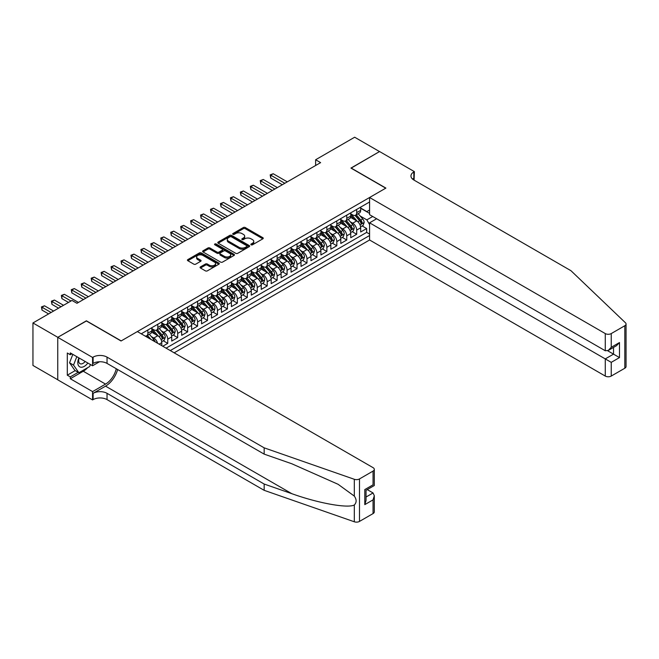 <?xml version="1.0" encoding="UTF-8"?>
<svg xmlns="http://www.w3.org/2000/svg" width="659" height="659" viewBox="0 0 659 659"><rect width="100%" height="100%" fill="white"/><g stroke="black" fill="none" stroke-linecap="round" stroke-linejoin="round"><path stroke-width="0.99" d="M251.12 244.802A0.964 0.56 0 0 0 252.488 244.802L262.859 238.813A1.384 0.799 0 0 0 263.262 238.253A1.384 0.799 0 0 0 262.859 237.693L245.288 227.544A1.384 0.799 0 0 0 243.336 227.544L232.957 233.533A0.964 0.56 0 0 0 234.324 234.324L235.667 233.55A4.415 2.554 0 0 1 241.919 233.55L243.377 234.39A4.415 2.554 0 0 1 244.678 236.194A4.415 2.554 0 0 1 243.377 237.998L242.042 238.772A0.964 0.56 0 0 0 243.402 239.563L244.744 238.789A4.415 2.554 0 0 1 250.997 238.789L252.463 239.637A4.415 2.554 0 0 1 253.756 241.441A4.415 2.554 0 0 1 252.463 243.237L251.12 244.019A0.964 0.56 0 0 0 251.12 244.802L251.12 244.019M200.476 266.887A1.384 0.799 0 0 0 200.072 267.447A1.384 0.799 0 0 0 200.476 268.007L205.41 270.857A1.384 0.799 0 0 0 207.363 270.857L218.879 264.21A1.384 0.799 0 0 0 219.282 263.641A1.384 0.799 0 0 0 218.879 263.081L201.308 252.932A1.384 0.799 0 0 0 199.356 252.932L187.84 259.588A1.384 0.799 0 0 0 187.436 260.148A1.384 0.799 0 0 0 187.84 260.709L193.795 264.152A1.384 0.799 0 0 0 195.748 264.152L200.674 261.302A1.384 0.799 0 0 0 201.077 260.742A1.384 0.799 0 0 0 200.674 260.173L197.725 258.468A3.69 2.134 0 0 1 196.637 256.961A3.69 2.134 0 0 1 198.919 254.992A3.69 2.134 0 0 1 202.947 255.453L214.513 262.134A3.69 2.134 0 0 1 215.592 263.641A3.69 2.134 0 0 1 213.31 265.61A3.69 2.134 0 0 1 209.29 265.149L207.363 264.037A1.384 0.799 0 0 0 205.41 264.037L200.476 266.887L200.476 268.007M86.403 320.982L57.811 337.317L32.95 322.959L32.95 365.448L57.761 379.773M86.403 320.809L121.207 340.901L385.737 188.177L350.934 168.078L379.526 151.57L354.666 137.22L315.628 159.758L315.628 165.5M32.95 322.959L71.979 300.422L76.955 303.297L320.603 162.625L315.628 159.758M235.765 253.328A1.384 0.799 0 0 0 237.718 253.328L249.234 246.68A1.384 0.799 0 0 0 249.646 246.112A1.384 0.799 0 0 0 249.234 245.552L231.663 235.411A1.384 0.799 0 0 0 229.711 235.411L218.195 242.059A1.384 0.799 0 0 0 217.791 242.619A1.384 0.799 0 0 0 218.195 243.187L235.765 253.328M215.213 245.016A0.964 0.56 0 0 1 216.193 245.148L216.193 244.003L234.06 254.316A1.384 0.799 0 0 1 234.464 254.876A1.384 0.799 0 0 1 234.06 255.445L222.544 262.093A1.384 0.799 0 0 1 220.592 262.093L203.013 251.952L203.013 250.824A1.384 0.799 0 0 0 202.61 251.384A1.384 0.799 0 0 0 203.013 251.952M203.013 250.824L207.947 247.973A1.384 0.799 0 0 1 209.9 247.973L217.025 252.092A1.384 0.799 0 0 0 218.977 252.092L222.248 250.198A1.384 0.799 0 0 0 222.651 249.637A1.384 0.799 0 0 0 222.248 249.077L214.826 244.794A0.964 0.56 0 0 1 216.193 244.003M162.781 346.239L167.748 343.372L163.226 340.761M161.274 330.851L163.77 332.293A5.626 3.246 60 0 1 167.748 339.179L171.727 336.881L171.727 341.074L177.699 337.63L173.169 335.019M171.225 325.109L173.721 326.551A5.626 3.246 60 0 1 177.699 333.438L181.678 331.139L181.678 335.332L187.642 331.889L183.12 329.278M181.167 319.368L183.663 320.809A5.626 3.246 60 0 1 187.642 327.696L191.621 325.398L191.621 329.591L197.585 326.147L193.062 323.536M191.11 313.626L193.606 315.068A5.626 3.246 60 0 1 197.585 321.954L201.563 319.656L201.563 323.849L207.527 320.406L203.005 317.795M201.053 307.885L203.557 309.326A5.626 3.246 60 0 1 207.527 316.213L211.506 313.915L211.506 318.108L217.478 314.664L212.948 312.053M211.004 302.143L213.5 303.585A5.626 3.246 60 0 1 217.478 310.471L221.457 308.173L221.457 312.366L227.421 308.923L222.899 306.311M220.946 296.402L223.442 297.843A5.626 3.246 60 0 1 227.421 304.73L231.4 302.432L231.4 306.624L237.364 303.181L232.841 300.57M230.889 290.66L233.385 292.102A5.626 3.246 60 0 1 237.364 298.988L241.342 296.69L241.342 300.883L247.306 297.44L242.784 294.828M240.832 284.919L243.336 286.36A5.626 3.246 60 0 1 247.306 293.247L251.285 290.948L251.285 295.141L257.257 291.698L252.727 289.087M250.782 279.177L253.278 280.619A5.626 3.246 60 0 1 257.257 287.505L261.236 285.207L261.236 289.4L267.2 285.957L262.677 283.345M260.725 273.436L263.221 274.877A5.626 3.246 60 0 1 267.2 281.764L271.178 279.465L271.178 283.658L277.142 280.215L272.62 277.604M270.668 267.694L273.164 269.136A5.626 3.246 60 0 1 277.142 276.022L281.121 273.724L281.121 277.917L287.085 274.474L282.563 271.862M280.61 261.952L283.115 263.394A5.626 3.246 60 0 1 287.085 270.281L291.064 267.982L291.064 272.175L297.036 268.732L292.505 266.121M290.561 256.211L293.057 257.653A5.626 3.246 60 0 1 297.036 264.539L301.015 262.241L301.015 266.434L306.979 262.99L302.456 260.379M300.504 250.469L303 251.911A5.626 3.246 60 0 1 306.979 258.798L310.957 256.499L310.957 260.692L316.921 257.249L312.399 254.638M310.447 244.728L312.943 246.169A5.626 3.246 60 0 1 316.921 253.056L320.9 250.758L320.9 254.951L326.872 251.507L322.342 248.896M320.398 238.986L322.894 240.428A5.626 3.246 60 0 1 326.872 247.314L330.843 245.016L330.843 249.209L336.815 245.766L332.284 243.155M330.34 233.245L332.836 234.686A5.626 3.246 60 0 1 336.815 241.573L340.794 239.275L340.794 243.468L346.758 240.024L342.235 237.413M340.283 227.503L342.779 228.945A5.626 3.246 60 0 1 346.758 235.831L350.736 233.533L350.736 237.726L356.7 234.283L356.7 230.09A5.626 3.246 -120 0 0 352.722 223.203L350.226 221.762M352.178 231.671L356.7 234.283M161.785 345.67L161.785 342.622A5.626 3.246 -120 0 0 157.806 335.736L151.661 332.185M157.575 343.24A5.626 3.246 60 0 0 153.827 338.034L151.331 336.592M171.727 336.881A5.626 3.246 -120 0 0 167.748 329.994L161.603 326.444M181.678 331.139A5.626 3.246 -120 0 0 177.699 324.253L171.546 320.702M191.621 325.398A5.626 3.246 -120 0 0 187.642 318.511L181.489 314.961M201.563 319.656A5.626 3.246 -120 0 0 197.585 312.77L191.44 309.219M211.506 313.915A5.626 3.246 -120 0 0 207.527 307.028L201.382 303.478M221.457 308.173A5.626 3.246 -120 0 0 217.478 301.287L211.325 297.736M231.4 302.432A5.626 3.246 -120 0 0 227.421 295.545L221.267 291.995M241.342 296.69A5.626 3.246 -120 0 0 237.364 289.803L231.218 286.253M251.285 290.948A5.626 3.246 -120 0 0 247.306 284.062L241.161 280.512M261.236 285.207A5.626 3.246 -120 0 0 257.257 278.32L251.104 274.77M271.178 279.465A5.626 3.246 -120 0 0 267.2 272.579L261.046 269.029M281.121 273.724A5.626 3.246 -120 0 0 277.142 266.837L270.997 263.287M291.064 267.982A5.626 3.246 -120 0 0 287.085 261.096L280.94 257.545M301.015 262.241A5.626 3.246 -120 0 0 297.036 255.354L290.883 251.804M310.957 256.499A5.626 3.246 -120 0 0 306.979 249.613L300.825 246.062M320.9 250.758A5.626 3.246 -120 0 0 316.921 243.871L310.776 240.321M330.843 245.016A5.626 3.246 -120 0 0 326.872 238.13L320.719 234.579M340.794 239.275A5.626 3.246 -120 0 0 336.815 232.388L330.661 228.838M350.736 233.533A5.626 3.246 -120 0 0 346.758 226.647L340.604 223.096M174.165 352.812L369.584 239.991L605.275 376.067L605.275 358.9L613.529 354.138L613.529 347.408M170.286 350.58L369.584 235.518M369.584 201.983L141.248 333.808M151.842 328.619L153.827 329.764A5.626 3.246 60 0 0 156.644 330.044L160.623 327.745A5.626 3.246 -120 0 0 161.785 325.167L161.785 321.954M161.785 322.877L163.77 324.022A5.626 3.246 60 0 0 166.587 324.302L170.566 322.004A5.626 3.246 -120 0 0 171.727 319.426L171.727 316.213M171.727 317.136L173.721 318.281A5.626 3.246 60 0 0 176.53 318.561L180.508 316.262A5.626 3.246 -120 0 0 181.678 313.684L181.678 310.471M181.678 311.394L183.663 312.539A5.626 3.246 60 0 0 186.472 312.819L190.451 310.521A5.626 3.246 -120 0 0 191.621 307.942L191.621 304.73M191.621 305.652L193.606 306.797A5.626 3.246 60 0 0 196.423 307.078L200.402 304.779A5.626 3.246 -120 0 0 201.563 302.201L201.563 298.988M201.563 299.911L203.557 301.056A5.626 3.246 60 0 0 206.366 301.336L210.345 299.038A5.626 3.246 -120 0 0 211.506 296.459L211.506 293.247M211.506 294.169L213.5 295.314A5.626 3.246 60 0 0 216.309 295.594L220.287 293.296A5.626 3.246 -120 0 0 221.457 290.718L221.457 287.505M221.457 288.428L223.442 289.573A5.626 3.246 60 0 0 226.251 289.853L230.23 287.555A5.626 3.246 -120 0 0 231.4 284.976L231.4 281.764M231.4 282.686L233.385 283.831A5.626 3.246 60 0 0 236.202 284.111L240.181 281.813A5.626 3.246 -120 0 0 241.342 279.235L241.342 276.022M241.342 276.945L243.336 278.09A5.626 3.246 60 0 0 246.145 278.37L250.123 276.072A5.626 3.246 -120 0 0 251.285 273.493L251.285 270.281M251.285 271.203L253.278 272.348A5.626 3.246 60 0 0 256.087 272.628L260.066 270.33A5.626 3.246 -120 0 0 261.236 267.752L261.236 264.539M261.236 265.462L263.221 266.607A5.626 3.246 60 0 0 266.038 266.887L270.009 264.589A5.626 3.246 -120 0 0 271.178 262.01L271.178 258.798M271.178 259.72L273.164 260.865A5.626 3.246 60 0 0 275.981 261.145L279.96 258.847A5.626 3.246 -120 0 0 281.121 256.269L281.121 253.056M281.121 253.979L283.115 255.124A5.626 3.246 60 0 0 285.924 255.404L289.902 253.105A5.626 3.246 -120 0 0 291.064 250.527L291.064 247.314M291.064 248.237L293.057 249.382A5.626 3.246 60 0 0 295.866 249.662L299.845 247.364A5.626 3.246 -120 0 0 301.015 244.786L301.015 241.573M301.015 242.496L303 243.641A5.626 3.246 60 0 0 305.817 243.921L309.788 241.622A5.626 3.246 -120 0 0 310.957 239.044L310.957 235.831M310.957 236.754L312.943 237.899A5.626 3.246 60 0 0 315.76 238.179L319.739 235.881A5.626 3.246 -120 0 0 320.9 233.302L320.9 230.09M320.9 231.012L322.894 232.157A5.626 3.246 60 0 0 325.703 232.438L329.681 230.139A5.626 3.246 -120 0 0 330.843 227.561L330.843 224.348M330.843 225.271L332.836 226.416A5.626 3.246 60 0 0 335.645 226.696L339.624 224.398A5.626 3.246 -120 0 0 340.794 221.819L340.794 218.607M340.794 219.529L342.779 220.674A5.626 3.246 60 0 0 345.596 220.954L349.567 218.656A5.626 3.246 -120 0 0 350.736 216.078L350.736 212.865M166.109 348.166L366.651 232.388L366.651 228.541L360.679 231.984L360.679 227.792A5.626 3.246 -120 0 0 356.7 220.905L350.555 217.355M350.736 213.788L352.722 214.933A5.626 3.246 -120 0 0 355.539 215.213A5.626 3.246 -120 0 0 356.7 212.635L356.7 209.422M355.539 215.213L359.517 212.915A5.626 3.246 -120 0 0 360.679 210.336L360.679 207.124M141.899 334.187L141.899 333.438M147.863 329.994L147.863 333.207A5.626 3.246 60 0 1 146.693 335.785A5.626 3.246 60 0 1 144.964 335.958M146.693 335.785L150.672 333.487A5.626 3.246 -120 0 0 151.842 330.909L151.842 327.696M157.806 324.253L157.806 327.465A5.626 3.246 60 0 1 156.644 330.044M167.748 318.511L167.748 321.724A5.626 3.246 60 0 1 166.587 324.302M177.699 312.77L177.699 315.982A5.626 3.246 60 0 1 176.53 318.561M187.642 307.028L187.642 310.241A5.626 3.246 60 0 1 186.472 312.819M197.585 301.287L197.585 304.499A5.626 3.246 60 0 1 196.423 307.078M207.527 295.545L207.527 298.758A5.626 3.246 60 0 1 206.366 301.336M217.478 289.803L217.478 293.016A5.626 3.246 60 0 1 216.309 295.594M227.421 284.062L227.421 287.275A5.626 3.246 60 0 1 226.251 289.853M237.364 278.32L237.364 281.533A5.626 3.246 60 0 1 236.202 284.111M247.306 272.579L247.306 275.791A5.626 3.246 60 0 1 246.145 278.37M257.257 266.837L257.257 270.05A5.626 3.246 60 0 1 256.087 272.628M267.2 261.096L267.2 264.308A5.626 3.246 60 0 1 266.038 266.887M277.142 255.354L277.142 258.567A5.626 3.246 60 0 1 275.981 261.145M287.085 249.613L287.085 252.825A5.626 3.246 60 0 1 285.924 255.404M297.036 243.871L297.036 247.084A5.626 3.246 60 0 1 295.866 249.662M306.979 238.13L306.979 241.342A5.626 3.246 60 0 1 305.817 243.921M316.921 232.388L316.921 235.601A5.626 3.246 60 0 1 315.76 238.179M326.872 226.647L326.872 229.859A5.626 3.246 60 0 1 325.703 232.438M336.815 220.905L336.815 224.118A5.626 3.246 60 0 1 335.645 226.696M346.758 215.163L346.758 218.376A5.626 3.246 60 0 1 345.596 220.954M346.758 235.831L346.758 240.024M336.815 241.573L336.815 245.766M326.872 247.314L326.872 251.507M316.921 253.056L316.921 257.249M306.979 258.798L306.979 262.99M297.036 264.539L297.036 268.732M287.085 270.281L287.085 274.474M277.142 276.022L277.142 280.215M267.2 281.764L267.2 285.957M257.257 287.505L257.257 291.698M247.306 293.247L247.306 297.44M237.364 298.988L237.364 303.181M227.421 304.73L227.421 308.923M217.478 310.471L217.478 314.664M207.527 316.213L207.527 320.406M197.585 321.954L197.585 326.147M187.642 327.696L187.642 331.889M177.699 333.438L177.699 337.63M167.748 339.179L167.748 343.372M369.584 224.604L366.849 219.867L360.176 216.02M366.849 219.867L372.714 216.482M360.679 208.269L369.584 213.409M360.679 208.046L366.849 211.605L369.584 210.023M362.12 225.93L366.651 228.541M366.651 232.388L369.584 234.077M251.499 244.942L252.463 244.39A4.415 2.554 0 0 0 253.756 242.586L253.756 241.441M244.678 236.194L244.678 237.347A4.415 2.554 0 0 1 243.377 239.151L242.421 239.703M262.834 238.83L245.288 228.698A1.384 0.799 0 0 0 243.336 228.698L233.344 234.456M249.234 245.552L249.234 246.68L231.663 236.556A1.384 0.799 0 0 0 229.711 236.556L218.211 243.196M246.796 246.507A0.964 0.56 0 0 0 246.796 245.725L231.375 236.82A0.964 0.56 0 0 0 230.007 236.82L228.591 237.635A4.415 2.554 0 0 0 227.297 239.439A4.415 2.554 0 0 0 228.591 241.243L239.135 247.331A4.415 2.554 0 0 0 245.379 247.331L246.796 246.507L246.796 247.66A0.964 0.56 0 0 0 247.084 247.265L247.084 246.112M227.297 239.439L227.297 240.584A4.415 2.554 0 0 0 228.591 242.388L228.591 241.243M246.796 247.66L245.379 248.476A4.415 2.554 0 0 1 239.135 248.476L228.591 242.388M203.038 251.96L207.947 249.127L207.947 247.973M222.651 249.637L222.651 250.782A1.384 0.799 0 0 1 222.248 251.351L218.977 253.237A1.384 0.799 0 0 1 217.025 253.237L209.9 249.127A1.384 0.799 0 0 0 207.947 249.127M216.193 245.148L234.044 255.453M224.422 256.359A3.69 2.134 0 0 0 228.442 256.821A3.69 2.134 0 0 0 230.724 254.852A3.69 2.134 0 0 0 229.645 253.344L225.567 250.988A1.384 0.799 0 0 0 223.615 250.988L220.345 252.875A1.384 0.799 0 0 0 219.941 253.443A1.384 0.799 0 0 0 220.345 254.003L224.422 256.359L224.422 257.504A3.69 2.134 0 0 0 228.442 257.966A3.69 2.134 0 0 0 230.724 255.997L230.724 254.852M219.941 253.443L219.941 254.588A1.384 0.799 0 0 0 220.345 255.157L220.345 254.003M224.422 257.504L220.345 255.157M215.592 263.641L215.592 264.794A3.69 2.134 0 0 1 213.31 266.763A3.69 2.134 0 0 1 209.29 266.302L207.363 265.182A1.384 0.799 0 0 0 205.41 265.182L200.501 268.024M196.637 256.961L196.637 258.114A3.69 2.134 0 0 0 197.725 259.621L197.725 258.468M200.674 260.173L200.674 261.302L197.725 259.621M218.879 263.081L218.879 264.21L201.308 254.086A1.384 0.799 0 0 0 199.356 254.086L187.856 260.725L187.84 259.588M360.597 226.811L363.167 225.329L364.163 222.454A3.723 2.15 -120 0 0 362.705 218.953L358.166 213.697M357.252 221.267L351.865 215.032A10.758 6.211 -120 0 0 350.736 213.846M354.303 219.513L351.288 216.028A8.929 5.157 -120 0 0 350.736 215.427M287.291 181.859L273.213 173.737L270.734 175.17L270.734 178.045L282.316 184.734M355.028 215.411L359.625 220.732A3.723 2.15 60 0 1 360.959 223.302C361.519 224.052 361.915 223.821 362.145 222.61A3.723 2.15 -120 0 0 360.819 220.048L356.28 214.785M355.3 215.328L360.242 221.045A1.895 1.096 60 0 1 360.72 221.786L362.145 222.61M360.959 223.302L361.223 223.747M270.734 178.045L270.182 174.857L284.803 183.293M270.182 174.857L273.213 173.737M78.891 357.862A9.144 5.28 120 0 0 81.032 367.236A9.144 5.28 120 0 0 87.853 363.043M79.195 358.043A6.26 3.616 120 0 0 79.961 363.644A6.26 3.616 120 0 0 80.876 363.925A6.26 3.616 120 0 0 85.192 361.503M90.415 364.518L89.632 366.536L78.899 372.739L74.92 370.44L69.549 362.804L72.828 354.361M78.899 372.739L73.528 365.102L76.806 356.659M69.549 362.804L73.528 365.102M376.643 218.747L369.584 222.824L611.239 362.351L611.239 376.067L624.814 368.233L624.814 325.744A4.218 2.438 0 0 0 626.05 324.022A4.218 2.438 0 0 0 625.44 322.762L570.966 270.709L413.836 179.998A9.844 5.684 180 0 1 410.952 175.978A9.844 5.684 180 0 1 413.836 171.958L414.379 171.637L379.576 151.545L351.082 168.169M369.584 222.824L369.584 239.991M351.082 167.996L385.894 188.087L369.584 197.502L605.275 333.578A4.218 2.438 0 0 0 611.239 333.578L624.814 325.744M414.379 171.637L414.083 180.138M369.584 197.502L369.584 214.677L605.275 350.753L605.275 333.578M626.05 324.022L626.05 366.511A4.218 2.438 180 0 1 624.814 368.233M611.239 376.067A4.218 2.438 180 0 1 605.275 376.067M412.592 179.116A9.844 5.684 180 0 1 413.836 178.243L413.836 171.958M607.656 350.753L619.493 357.582L611.239 362.351M611.239 333.578L611.239 347.301L608.257 350.456L605.275 350.753M611.239 347.301L619.493 342.54L616.511 345.687L608.257 350.456M373.06 513.583L373.06 499.86L374.296 495.7L374.296 511.862A4.218 2.438 180 0 1 373.06 513.583L359.484 521.417A4.218 2.438 180 0 1 354.32 521.78L264.168 490.329L264.168 484.044L107.038 393.324A9.844 5.684 -0 0 0 93.117 393.324L105.547 386.149A18.32 10.577 120 0 0 117.648 369.534M264.168 484.044L291.813 493.682C318.231 503.204 347.754 508.542 354.32 504.975C356.717 502.529 356.717 499.563 354.32 496.095L338.1 484.299L291.813 463.771L264.168 454.125L107.038 363.406A9.844 5.684 -0 0 0 93.117 363.406L93.117 357.12L92.573 357.442L57.761 337.342L86.255 320.892L121.058 340.991L137.369 331.576L373.06 467.651A4.218 2.438 -0 0 1 374.296 469.373A4.218 2.438 -0 0 1 373.06 471.094L359.484 478.928L359.484 521.417M264.168 490.329L107.038 399.609A9.844 5.684 -0 0 0 93.117 399.609L92.573 399.922L57.761 379.831L57.761 337.342M264.168 454.125L264.168 447.84L107.038 357.12A9.844 5.684 -0 0 0 93.117 357.12M354.32 496.095L354.32 479.291L264.168 447.84M87.655 367.681A15.824 9.135 -60 0 1 83.273 371.248L70.291 378.736L70.291 376.899L78.199 372.335M71.88 353.817L70.291 354.74L67.309 353.018L67.309 375.177L70.291 376.899M70.291 354.74L70.291 352.903L92.573 365.761L92.573 357.442M92.573 399.922L92.573 391.603L105.547 384.106A15.824 9.135 120 0 0 116.256 368.735M70.291 378.736L92.573 391.603M367.236 489.604L373.06 492.965L374.296 495.7M99.517 361.75L92.573 365.761M354.32 479.291A4.218 2.438 -0 0 0 359.484 478.928M67.309 375.177L75.217 370.613M373.06 499.86L364.806 504.621L366.042 500.461L366.042 490.296L374.296 485.526L374.296 469.373M364.806 504.621L364.806 489.579C366.42 490.51 366.42 490.51 364.806 489.579L373.06 484.818C374.674 485.741 374.674 485.741 373.06 484.818L373.06 471.094M350.654 232.553L353.224 231.07L354.212 228.195A3.723 2.15 -120 0 0 352.763 224.694L348.224 219.439M347.309 227.009L341.922 220.773A10.758 6.211 -120 0 0 340.794 219.587M344.352 225.254L341.337 221.77A8.929 5.157 -120 0 0 340.794 221.169M277.34 187.601L263.271 179.479L260.783 180.912L260.783 183.787L272.373 190.476M345.085 221.152L349.682 226.474A3.723 2.15 60 0 1 351.008 229.044C351.568 229.793 351.972 229.563 352.203 228.352A3.723 2.15 -120 0 0 350.876 225.79L346.329 220.526M345.357 221.07L350.291 226.787A1.895 1.096 60 0 1 350.769 227.528L352.203 228.352M351.008 229.044L351.28 229.489M260.783 183.787L260.239 180.599L274.861 189.034M260.239 180.599L263.271 179.479M340.711 238.294L343.273 236.812L344.27 233.937A3.723 2.15 -120 0 0 342.82 230.436L338.273 225.18M337.367 232.751L331.979 226.515A10.758 6.211 -120 0 0 330.843 225.329M334.41 230.996L331.395 227.512A8.929 5.157 -120 0 0 330.843 226.91M267.397 193.342L253.328 185.22L250.84 186.654L250.84 189.528L262.422 196.217M335.143 226.894L339.739 232.215A3.723 2.15 60 0 1 341.065 234.785C341.626 235.535 342.021 235.304 342.26 234.093A3.723 2.15 -120 0 0 340.934 231.531L336.387 226.268M335.415 226.811L340.349 232.528A1.895 1.096 60 0 1 340.827 233.27L342.26 234.093M341.065 234.785L341.337 235.23M250.84 189.528L250.296 186.34L264.91 194.776M250.296 186.34L253.328 185.22M330.76 244.036L333.33 242.553L334.327 239.678A3.723 2.15 -120 0 0 332.877 236.177L328.33 230.922M327.424 238.492L322.029 232.256A10.758 6.211 -120 0 0 320.9 231.07M324.467 236.738L321.452 233.253A8.929 5.157 -120 0 0 320.9 232.652M257.455 199.084L243.385 190.962L240.897 192.395L240.897 195.27L252.479 201.959M325.2 232.635L329.788 237.957A3.723 2.15 60 0 1 331.123 240.527C331.683 241.276 332.078 241.046 332.317 239.835A3.723 2.15 -120 0 0 330.983 237.273L326.444 232.009M325.464 232.553L330.406 238.27A1.895 1.096 60 0 1 330.884 239.011L332.317 239.835M331.123 240.527L331.395 240.972M240.897 195.27L240.346 192.082L254.967 200.517M240.346 192.082L243.385 190.962M320.818 249.777L323.388 248.295L324.385 245.42A3.723 2.15 -120 0 0 322.926 241.919L318.388 236.663M317.473 244.234L312.086 237.998A10.758 6.211 -120 0 0 310.957 236.812M314.524 242.479L311.509 238.995A8.929 5.157 -120 0 0 310.957 238.393M247.512 204.825L233.434 196.703L230.955 198.137L230.955 201.011L242.537 207.7M315.249 238.377L319.846 243.698A3.723 2.15 60 0 1 321.18 246.268C321.74 247.018 322.136 246.787 322.366 245.576A3.723 2.15 -120 0 0 321.04 243.014L316.493 237.751M315.521 238.294L320.463 244.011A1.895 1.096 60 0 1 320.941 244.753L322.366 245.576M321.18 246.268L321.444 246.713M230.955 201.011L230.403 197.824L245.024 206.259M230.403 197.824L233.434 196.703M310.875 255.519L313.445 254.036L314.434 251.161A3.723 2.15 -120 0 0 312.984 247.66L308.445 242.405M307.531 249.975L302.143 243.739A10.758 6.211 -120 0 0 301.015 242.553M304.573 248.221L301.558 244.736A8.929 5.157 -120 0 0 301.015 244.135M237.561 210.567L223.492 202.445L221.004 203.878L221.004 206.753L232.594 213.442M305.306 244.118L309.903 249.44A3.723 2.15 60 0 1 311.229 252.01C311.789 252.759 312.193 252.529 312.424 251.318A3.723 2.15 -120 0 0 311.097 248.756L306.55 243.492M305.578 244.036L310.513 249.753A1.895 1.096 60 0 1 310.99 250.494L312.424 251.318M311.229 252.01L311.501 252.455M221.004 206.753L220.46 203.565L235.074 212M220.46 203.565L223.492 202.445M300.924 261.261L303.494 259.778L304.491 256.903A3.723 2.15 -120 0 0 303.041 253.402L298.494 248.146M297.588 255.717L292.201 249.481A10.758 6.211 -120 0 0 291.064 248.295M294.631 253.962L291.616 250.478A8.929 5.157 -120 0 0 291.064 249.876M227.619 216.309L213.549 208.186L211.061 209.62L211.061 212.495L222.643 219.183M295.364 249.86L299.96 255.181A3.723 2.15 60 0 1 301.287 257.751C301.847 258.501 302.242 258.27 302.481 257.059A3.723 2.15 -120 0 0 301.155 254.498L296.608 249.234M295.636 249.777L300.57 255.494A1.895 1.096 60 0 1 301.048 256.236L302.481 257.059M301.287 257.751L301.558 258.196M211.061 212.495L210.518 209.307L225.131 217.742M210.518 209.307L213.549 208.186M290.981 267.002L293.552 265.519L294.548 262.644A3.723 2.15 -120 0 0 293.098 259.144L288.551 253.888M287.645 261.458L282.25 255.222A10.758 6.211 -120 0 0 281.121 254.036M284.688 259.704L281.673 256.219A8.929 5.157 -120 0 0 281.121 255.618M217.676 222.05L203.606 213.928L201.119 215.361L201.119 218.236L212.7 224.925M285.421 255.601L290.009 260.923A3.723 2.15 60 0 1 291.344 263.493C291.904 264.243 292.299 264.012 292.538 262.801A3.723 2.15 -120 0 0 291.204 260.239L286.665 254.975M285.685 255.519L290.627 261.236A1.895 1.096 60 0 1 291.105 261.977L292.538 262.801M291.344 263.493L291.616 263.938M201.119 218.236L200.567 215.048L215.188 223.483M200.567 215.048L203.606 213.928M281.039 272.744L283.609 271.261L284.606 268.386A3.723 2.15 -120 0 0 283.148 264.885L278.609 259.63M277.694 267.2L272.307 260.964A10.758 6.211 -120 0 0 271.178 259.778M274.745 265.445L271.73 261.961A8.929 5.157 -120 0 0 271.178 261.359M207.733 227.792L193.655 219.669L191.168 221.103L191.168 223.978L202.758 230.666M275.47 261.343L280.067 266.664A3.723 2.15 60 0 1 281.393 269.234C281.953 269.984 282.357 269.753 282.587 268.543A3.723 2.15 -120 0 0 281.261 265.981L276.714 260.717M275.742 261.261L280.685 266.977A1.895 1.096 60 0 1 281.162 267.719L282.587 268.543M281.393 269.234L281.665 269.679M191.168 223.978L190.624 220.79L205.246 229.225M190.624 220.79L193.655 219.669M271.096 278.485L273.666 277.002L274.655 274.128A3.723 2.15 -120 0 0 273.205 270.627L268.666 265.371M267.752 272.941L262.364 266.706A10.758 6.211 -120 0 0 261.236 265.519M264.794 271.187L261.78 267.702A8.929 5.157 -120 0 0 261.236 267.101M197.782 233.533L183.713 225.411L181.225 226.844L181.225 229.719L192.815 236.408M265.528 267.084L270.124 272.406A3.723 2.15 60 0 1 271.45 274.976C272.01 275.726 272.414 275.495 272.645 274.284A3.723 2.15 -120 0 0 271.319 271.722L266.771 266.458M265.799 267.002L270.734 272.719A1.895 1.096 60 0 1 271.211 273.46L272.645 274.284M271.45 274.976L271.722 275.421M181.225 229.719L180.681 226.531L195.295 234.966M180.681 226.531L183.713 225.411M261.145 284.227L263.715 282.744L264.712 279.869A3.723 2.15 -120 0 0 263.262 276.368L258.715 271.113M257.809 278.683L252.422 272.447A10.758 6.211 -120 0 0 251.285 271.261M254.852 276.928L251.837 273.444A8.929 5.157 -120 0 0 251.285 272.842M187.84 239.275L173.77 231.152L171.282 232.586L171.282 235.461L182.864 242.15M255.585 272.826L260.181 278.147A3.723 2.15 60 0 1 261.508 280.718C262.068 281.467 262.463 281.236 262.702 280.026A3.723 2.15 -120 0 0 261.376 277.464L256.829 272.2M255.857 272.744L260.791 278.46A1.895 1.096 60 0 1 261.269 279.202L262.702 280.026M261.508 280.718L261.78 281.162M171.282 235.461L170.739 232.273L185.352 240.708M170.739 232.273L173.77 231.152M251.203 289.968L253.773 288.485L254.769 285.611A3.723 2.15 -120 0 0 253.32 282.11L248.773 276.854M247.866 284.424L242.471 278.189A10.758 6.211 -120 0 0 241.342 277.002M244.909 282.67L241.894 279.185A8.929 5.157 -120 0 0 241.342 278.584M177.897 245.016L163.827 236.894L161.34 238.327L161.34 241.202L172.922 247.891M245.634 278.568L250.231 283.889A3.723 2.15 60 0 1 251.565 286.459C252.125 287.209 252.521 286.978 252.759 285.767A3.723 2.15 -120 0 0 251.425 283.205L246.886 277.941M245.906 278.485L250.848 284.202A1.895 1.096 60 0 1 251.326 284.943L252.759 285.767M251.565 286.459L251.837 286.904M161.34 241.202L160.788 238.014L175.409 246.45M160.788 238.014L163.827 236.894M241.26 295.71L243.83 294.227L244.827 291.352A3.723 2.15 -120 0 0 243.369 287.851L238.83 282.596M237.915 290.166L232.528 283.93A10.758 6.211 -120 0 0 231.4 282.744M234.966 288.411L231.952 284.927A8.929 5.157 -120 0 0 231.4 284.326M167.946 250.758L153.876 242.636L151.389 244.069L151.389 246.944L162.979 253.633M235.691 284.309L240.288 289.631A3.723 2.15 60 0 1 241.614 292.201C242.174 292.95 242.578 292.72 242.809 291.509A3.723 2.15 -120 0 0 241.482 288.947L236.935 283.683M235.963 284.227L240.906 289.944A1.895 1.096 60 0 1 241.383 290.685L242.809 291.509M241.614 292.201L241.886 292.645M151.389 246.944L150.845 243.756L165.467 252.191M150.845 243.756L153.876 242.636M231.317 301.451L233.887 299.969L234.876 297.094A3.723 2.15 -120 0 0 233.426 293.593L228.887 288.337M227.973 295.907L222.585 289.672A10.758 6.211 -120 0 0 221.457 288.485M225.016 294.153L222.001 290.668A8.929 5.157 -120 0 0 221.457 290.067M158.003 256.499L143.934 248.377L141.446 249.81L141.446 252.685L153.036 259.374M225.749 290.051L230.345 295.372A3.723 2.15 60 0 1 231.671 297.942C232.232 298.692 232.627 298.461 232.866 297.25A3.723 2.15 -120 0 0 231.54 294.688L226.993 289.425M226.021 289.968L230.955 295.685A1.895 1.096 60 0 1 231.433 296.426L232.866 297.25M231.671 297.942L231.943 298.387M141.446 252.685L140.902 249.497L155.516 257.933M140.902 249.497L143.934 248.377M221.366 307.193L223.936 305.71L224.933 302.835A3.723 2.15 -120 0 0 223.483 299.334L218.936 294.079M218.03 301.649L212.643 295.413A10.758 6.211 -120 0 0 211.506 294.227M215.073 299.894L212.058 296.41A8.929 5.157 -120 0 0 211.506 295.809M148.061 262.241L133.991 254.119L131.503 255.552L131.503 258.427L143.085 265.116M215.806 295.792L220.403 301.114A3.723 2.15 60 0 1 221.729 303.684C222.289 304.433 222.684 304.203 222.923 302.992A3.723 2.15 -120 0 0 221.597 300.43L217.05 295.166M216.078 295.71L221.012 301.427A1.895 1.096 60 0 1 221.49 302.168L222.923 302.992M221.729 303.684L222.001 304.128M131.503 258.427L130.96 255.239L145.573 263.674M130.96 255.239L133.991 254.119M211.424 312.934L213.994 311.452L214.991 308.577A3.723 2.15 -120 0 0 213.541 305.076L208.994 299.82M208.087 307.391L202.692 301.155A10.758 6.211 -120 0 0 201.563 299.969M205.13 305.636L202.115 302.151A8.929 5.157 -120 0 0 201.563 301.55M138.118 267.982L124.04 259.86L121.561 261.293L121.561 264.168L133.143 270.857M205.855 301.534L210.452 306.855A3.723 2.15 60 0 1 211.786 309.425C212.346 310.175 212.742 309.944 212.981 308.733A3.723 2.15 -120 0 0 211.646 306.171L207.107 300.908M206.127 301.451L211.069 307.168A1.895 1.096 60 0 1 211.547 307.91L212.981 308.733M211.786 309.425L212.058 309.87M121.561 264.168L121.009 260.98L135.63 269.416M121.009 260.98L124.04 259.86M201.481 318.676L204.051 317.193L205.048 314.318A3.723 2.15 -120 0 0 203.59 310.817L199.051 305.562M198.137 313.132L192.749 306.896A10.758 6.211 -120 0 0 191.621 305.71M195.179 311.386L192.173 307.893A8.929 5.157 -120 0 0 191.621 307.292M128.167 273.724L114.098 265.602L111.61 267.035L111.61 269.91L123.2 276.599M195.912 307.275L200.509 312.597A3.723 2.15 60 0 1 201.835 315.167C202.395 315.916 202.799 315.686 203.03 314.475A3.723 2.15 -120 0 0 201.703 311.913L197.156 306.649M196.184 307.193L201.119 312.91A1.895 1.096 60 0 1 201.605 313.651L203.03 314.475M201.835 315.167L202.107 315.612M111.61 269.91L111.066 266.722L125.688 275.157M111.066 266.722L114.098 265.602M191.538 324.417L194.108 322.935L195.097 320.06A3.723 2.15 -120 0 0 193.647 316.559L189.108 311.303M188.194 318.874L182.807 312.638A10.758 6.211 -120 0 0 181.678 311.452M185.237 317.127L182.222 313.635A8.929 5.157 -120 0 0 181.678 313.033M118.225 279.465L104.155 271.343L101.667 272.777L101.667 275.651L113.257 282.34M185.97 313.017L190.566 318.338A3.723 2.15 60 0 1 191.893 320.908C192.453 321.658 192.848 321.427 193.087 320.216A3.723 2.15 -120 0 0 191.761 317.654L187.214 312.391M186.242 312.934L191.176 318.651A1.895 1.096 60 0 1 191.654 319.393L193.087 320.216M191.893 320.908L192.164 321.353M101.667 275.651L101.124 272.464L115.737 280.907M101.124 272.464L104.155 271.343M181.587 330.159L184.158 328.676L185.154 325.801A3.723 2.15 -120 0 0 183.704 322.3L179.157 317.045M178.251 324.615L172.864 318.379A10.758 6.211 -120 0 0 171.727 317.193M175.294 322.869L172.279 319.376A8.929 5.157 -120 0 0 171.727 318.775M108.282 285.207L94.212 277.085L91.725 278.518L91.725 281.393L103.306 288.082M176.027 318.758L180.624 324.08A3.723 2.15 60 0 1 181.95 326.65C182.51 327.399 182.905 327.169 183.144 325.958A3.723 2.15 -120 0 0 181.81 323.396L177.271 318.132M176.291 318.676L181.233 324.393A1.895 1.096 60 0 1 181.711 325.134L183.144 325.958M181.95 326.65L182.222 327.095M91.725 281.393L91.173 278.205L105.794 286.649M91.173 278.205L94.212 277.085M171.645 335.901L174.215 334.418L175.212 331.543A3.723 2.15 -120 0 0 173.762 328.042L169.215 322.786M168.3 330.357L162.913 324.121A10.758 6.211 -120 0 0 161.785 322.935M165.351 328.61L162.336 325.118A8.929 5.157 -120 0 0 161.785 324.516M98.339 290.948L84.261 282.826L81.782 284.26L81.782 287.135L93.364 293.823M166.076 324.5L170.673 329.821A3.723 2.15 60 0 1 172.007 332.391C172.567 333.141 172.963 332.91 173.202 331.699A3.723 2.15 -120 0 0 171.867 329.138L167.328 323.874M166.348 324.417L171.291 330.134A1.895 1.096 60 0 1 171.768 330.876L173.202 331.699M172.007 332.391L172.279 332.836M81.782 287.135L81.23 283.947L95.852 292.39M81.23 283.947L84.261 282.826M161.702 341.642L164.272 340.159L165.269 337.284A3.723 2.15 -120 0 0 163.811 333.784L159.272 328.528M158.358 336.098L152.97 329.862A10.758 6.211 -120 0 0 151.842 328.676M155.4 334.352L152.394 330.859A8.929 5.157 -120 0 0 151.842 330.258M88.388 296.69L74.319 288.568L71.831 290.001L71.831 292.876L83.421 299.565M156.134 330.241L160.73 335.563A3.723 2.15 60 0 1 162.056 338.133C162.616 338.883 163.02 338.652 163.251 337.441A3.723 2.15 -120 0 0 161.925 334.879L157.377 329.615M156.405 330.159L161.34 335.876A1.895 1.096 60 0 1 161.826 336.617L163.251 337.441M162.056 338.133L162.328 338.578M71.831 292.876L71.287 289.688L85.909 298.132M71.287 289.688L74.319 288.568M155.129 341.823A3.723 2.15 -120 0 0 153.868 339.525L149.321 334.27M78.446 302.432L64.376 294.309L61.888 295.743L61.888 298.618L68.503 302.432M150.927 339.401L147.435 335.357M146.463 335.901L148.044 337.738M146.191 335.983L147.361 337.342M61.888 298.618L61.345 295.43L70.991 300.998M61.345 295.43L64.376 294.309M63.528 305.306L54.433 300.051L51.946 301.484L51.946 304.359L58.56 308.173M51.946 304.359L51.394 301.171L61.04 306.74M51.394 301.171L54.433 300.051M53.585 311.048L44.483 305.792L42.003 307.226L42.003 310.101L48.609 313.915M42.003 310.101L41.451 306.913L51.097 312.481M41.451 306.913L44.483 305.792M153.827 338.034L157.806 335.736M163.77 332.293L167.748 329.994M173.721 326.551L177.699 324.253M183.663 320.809L187.642 318.511M193.606 315.068L197.585 312.77M203.557 309.326L207.527 307.028M213.5 303.585L217.478 301.287M223.442 297.843L227.421 295.545M233.385 292.102L237.364 289.803M243.336 286.36L247.306 284.062M253.278 280.619L257.257 278.32M263.221 274.877L267.2 272.579M273.164 269.136L277.142 266.837M283.115 263.394L287.085 261.096M293.057 257.653L297.036 255.354M303 251.911L306.979 249.613M312.943 246.169L316.921 243.871M322.894 240.428L326.872 238.13M332.836 234.686L336.815 232.388M342.779 228.945L346.758 226.647M352.722 223.203L356.7 220.905M356.7 212.635L360.679 210.336M147.863 333.207L151.842 330.909M157.806 327.465L161.785 325.167M167.748 321.724L171.727 319.426M177.699 315.982L181.678 313.684M187.642 310.241L191.621 307.942M197.585 304.499L201.563 302.201M207.527 298.758L211.506 296.459M217.478 293.016L221.457 290.718M227.421 287.275L231.4 284.976M237.364 281.533L241.342 279.235M247.306 275.791L251.285 273.493M257.257 270.05L261.236 267.752M267.2 264.308L271.178 262.01M277.142 258.567L281.121 256.269M287.085 252.825L291.064 250.527M297.036 247.084L301.015 244.786M306.979 241.342L310.957 239.044M316.921 235.601L320.9 233.302M326.872 229.859L330.843 227.561M336.815 224.118L340.794 221.819M346.758 218.376L350.736 216.078M356.7 230.09L360.679 227.792M159.148 344.146L161.785 342.622M252.463 244.39L252.463 243.237M242.042 239.563L242.042 238.772M243.377 239.151L243.377 237.998M232.957 234.324L232.957 233.533M243.336 228.698L243.336 227.544M245.288 228.698L245.288 227.544M262.859 238.813L262.859 237.693M218.195 243.187L218.195 242.059M229.711 236.556L229.711 235.411M231.663 236.556L231.663 235.411M239.135 248.476L239.135 247.331M245.379 248.476L245.379 247.331M209.9 249.127L209.9 247.973M217.025 253.237L217.025 252.092M218.977 253.237L218.977 252.092M222.248 251.351L222.248 250.198M234.06 255.445L234.06 254.316M205.41 265.182L205.41 264.037M207.363 265.182L207.363 264.037M209.29 266.302L209.29 265.149M199.356 254.086L199.356 252.932M201.308 254.086L201.308 252.932M360.028 224.9L364.139 222.528M351.865 215.032L352.376 214.735M360.819 220.048L362.705 218.953M357.845 221.762L359.625 220.732M619.493 342.54L619.493 357.582M291.813 493.682L105.547 386.149M107.038 363.406L107.038 357.12M107.038 393.324L107.038 399.609M354.32 521.78L354.32 504.975M93.117 393.324L93.117 399.609M83.273 371.248L105.547 384.106M366.042 497.018L373.06 492.965M350.086 230.642L354.188 228.269M341.922 220.773L342.433 220.477M350.876 225.79L352.763 224.694M347.903 227.503L349.682 226.474M340.143 236.383L344.245 234.011M331.979 226.515L332.49 226.218M340.934 231.531L342.82 230.436M337.96 233.245L339.739 232.215M330.192 242.125L334.302 239.752M322.029 232.256L322.548 231.96M330.983 237.273L332.877 236.177M328.017 238.986L329.788 237.957M320.249 247.866L324.36 245.494M312.086 237.998L312.597 237.701M321.04 243.014L322.926 241.919M318.066 244.728L319.846 243.698M310.307 253.608L314.409 251.236M302.143 243.739L302.654 243.443M311.097 248.756L312.984 247.66M308.124 250.469L309.903 249.44M300.356 259.349L304.466 256.977M292.201 249.481L292.711 249.184M301.155 254.498L303.041 253.402M298.181 256.211L299.96 255.181M290.413 265.091L294.524 262.719M282.25 255.222L282.769 254.926M291.204 260.239L293.098 259.144M288.238 261.952L290.009 260.923M280.47 270.833L284.581 268.46M272.307 260.964L272.818 260.667M281.261 265.981L283.148 264.885M278.287 267.694L280.067 266.664M270.528 276.574L274.63 274.202M262.364 266.706L262.875 266.409M271.319 271.722L273.205 270.627M268.345 273.436L270.124 272.406M260.577 282.316L264.687 279.943M252.422 272.447L252.932 272.151M261.376 277.464L263.262 276.368M258.402 279.177L260.181 278.147M250.634 288.057L254.745 285.685M242.471 278.189L242.99 277.892M251.425 283.205L253.32 282.11M248.459 284.919L250.231 283.889M240.692 293.799L244.802 291.426M232.528 283.93L233.039 283.634M241.482 288.947L243.369 287.851M238.509 290.66L240.288 289.631M230.749 299.54L234.851 297.168M222.585 289.672L223.096 289.375M231.54 294.688L233.426 293.593M228.566 296.402L230.345 295.372M220.798 305.282L224.908 302.909M212.643 295.413L213.154 295.117M221.597 300.43L223.483 299.334M218.623 302.143L220.403 301.114M210.855 311.023L214.966 308.651M202.692 301.155L203.211 300.858M211.646 306.171L213.541 305.076M208.681 307.885L210.452 306.855M200.913 316.765L205.023 314.392M192.749 306.896L193.26 306.6M201.703 311.913L203.59 310.817M198.73 313.626L200.509 312.597M190.97 322.506L195.072 320.134M182.807 312.638L183.317 312.341M191.761 317.654L193.647 316.559M188.787 319.368L190.566 318.338M181.019 328.248L185.13 325.875M172.864 318.379L173.375 318.083M181.81 323.396L183.704 322.3M178.844 325.109L180.624 324.08M171.076 333.989L175.187 331.617M162.913 324.121L163.424 323.824M171.867 329.138L173.762 328.042M168.902 330.851L170.673 329.821M161.134 339.731L165.244 337.359M152.97 329.862L153.481 329.566M161.925 334.879L163.811 333.784M158.951 336.592L160.73 335.563M152.509 340.316L153.868 339.525"/></g></svg>

